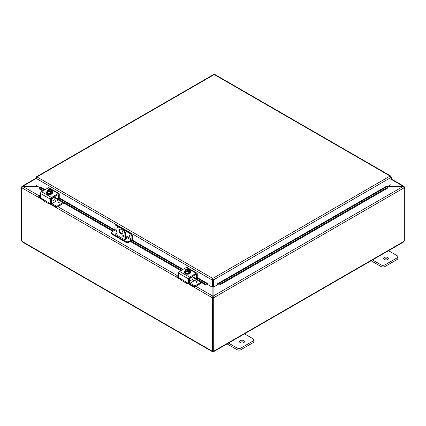 <?xml version="1.0" encoding="UTF-8"?>
<svg xmlns="http://www.w3.org/2000/svg" width="426" height="426" viewBox="0 0 426 426"><rect width="100%" height="100%" fill="white"/><g stroke="black" fill="none" stroke-linecap="round" stroke-linejoin="round"><path stroke-width="0.64" d="M388.155 250.504L396.995 255.605A2.828 1.635 180 0 1 397.825 256.761A2.828 1.635 180 0 1 396.995 257.916L384.998 264.844A2.828 1.635 180 0 1 380.998 264.844L372.154 259.743M384.247 259.503A2.476 1.432 180 0 1 383.517 258.497A2.476 1.432 180 0 1 385.999 257.064A2.476 1.432 180 0 1 388.475 258.497A2.476 1.432 180 0 1 386.946 259.817A2.476 1.432 180 0 1 384.247 259.503M371.062 260.771L380.998 266.506A2.828 1.635 0 0 0 384.998 266.506L396.995 259.578A2.828 1.635 0 0 0 397.825 258.428L397.825 256.761M388.011 259.327A2.476 1.432 0 0 0 383.98 259.327M124.877 239.449L124.877 233.922L125.468 233.581A4.244 2.449 -120 0 0 122.47 228.384L120.467 227.228A4.244 2.449 -120 0 0 118.348 227.021L117.757 227.362A4.244 2.449 60 0 0 116.878 229.305L116.878 235.227M122.47 228.384L121.879 228.725A4.244 2.449 60 0 1 124.877 233.922M121.879 228.725L119.876 227.569L120.467 227.228M117.757 227.362A4.244 2.449 60 0 1 119.876 227.569M122.88 232.766A2.828 1.635 60 0 1 122.294 234.06A2.828 1.635 60 0 1 119.466 232.431A2.828 1.635 60 0 1 119.466 229.161A2.828 1.635 60 0 1 121.644 229.923A2.828 1.635 60 0 1 122.88 232.766M122.747 235.871A0.884 0.511 60 0 1 122.933 235.466A0.884 0.511 60 0 1 123.817 235.972A0.884 0.511 60 0 1 123.817 236.994A0.884 0.511 60 0 1 123.135 236.76A0.884 0.511 60 0 1 122.747 235.871M125.468 233.581L125.468 239.396M123.444 235.557L123.343 235.493A0.884 0.511 -120 0 0 123.343 235.525A0.884 0.511 -120 0 0 123.998 236.627M119.791 229.044A2.828 1.635 -120 0 0 120.057 232.085A2.828 1.635 -120 0 0 122.555 233.837M244.157 333.638L253.001 338.745A2.828 1.635 180 0 1 253.827 339.9A2.828 1.635 180 0 1 253.001 341.056L240.999 347.983A2.828 1.635 180 0 1 237 347.983L228.16 342.877M240.248 342.642A2.476 1.432 180 0 1 239.524 341.631A2.476 1.432 180 0 1 242 340.198A2.476 1.432 180 0 1 244.476 341.631A2.476 1.432 180 0 1 242.948 342.951A2.476 1.432 180 0 1 240.248 342.642M227.069 343.91L237 349.645A2.828 1.635 -0 0 0 240.999 349.645L253.001 342.717A2.828 1.635 -0 0 0 253.827 341.561L253.827 339.9M244.018 342.461A2.476 1.432 -0 0 0 239.982 342.461M387.868 186.38L403.225 186.38L388.049 186.274M212.909 286.773L212.909 296.15L212.318 297.753L187.275 283.295M212.909 297.412L212.318 297.753L212.909 297.412L212.909 296.15L195.843 286.299M37.477 186.274L22.003 186.322L21.683 186.907L22.274 187.248M43.266 200.151L21.683 187.69L22.775 186.274L35.949 178.67M403.726 187.248L404.317 186.907L403.997 186.322L403.225 186.274L391.387 179.442M39.016 195.752L22.775 186.38L37.658 186.38M213.298 297.976L212.702 297.636L212.702 350.912L213.298 351.253L213.298 297.976L213.682 297.753L213.091 297.412L213.091 296.15L403.225 186.38L404.317 187.69L213.682 297.753L213.091 296.15L213.091 286.879M212.702 297.636L213.091 297.412M404.173 187.163L404.7 187.472L404.317 187.69M404.7 187.472L404.7 240.743A0.793 0.458 -60 0 0 404.056 241.318L403.214 241.808M21.737 187.381L21.3 187.126L21.683 186.907M21.3 187.126L21.3 240.402L21.635 240.599M212.366 297.785L212.366 351.035L212.702 350.838M21.635 187.664L21.635 240.914A0.793 0.458 60 0 1 21.944 241.318L22.786 241.808M213.298 351.253A0.793 0.458 -60 0 1 213.895 351.051A0.793 0.458 -60 0 1 213.937 351.088L213.096 351.572A0.793 0.458 0 0 0 212.904 351.572L212.063 351.088A0.793 0.458 60 0 1 212.105 351.051A0.793 0.458 60 0 1 212.366 351.035M22.306 241.936L212.191 351.562L212.159 351.029M212.904 351.572L212.904 351.024M404.365 187.275L404.365 186.934M213.841 351.029L213.809 351.562L403.694 241.936M213.096 351.572L213.096 351.136M129.424 236.441A0.623 0.357 60 0 1 129.11 235.397A0.623 0.357 60 0 1 129.424 236.441M116.878 230.61L114.924 229.481L114.924 227.159A2.828 1.635 60 0 1 115.51 225.865A2.828 1.635 60 0 1 116.921 226.004L117.517 225.663A2.828 1.635 -120 0 0 116.101 225.524L115.51 225.865M114.924 229.481A0.708 0.41 -60 0 1 114.424 230.344L112.421 231.499A2.828 1.635 180 0 0 111.596 232.655L111.596 233.336A2.828 1.635 0 0 0 112.421 234.492L112.421 233.81A2.828 1.635 180 0 1 111.596 232.655M130.516 233.171L129.925 233.512A2.828 1.635 60 0 1 131.922 236.973L132.513 236.632A2.828 1.635 -120 0 0 130.516 233.171L123.316 229.012M119.626 226.882L117.517 225.663M132.513 236.632L132.513 239.061A1.416 0.815 -60 0 1 131.517 240.791L129.424 242L129.424 241.313L131.421 240.157A0.708 0.41 120 0 0 131.922 239.295L131.922 236.973M129.424 241.313A2.828 1.635 180 0 1 125.425 241.313L112.421 233.81M125.425 241.313L125.425 242A2.828 1.635 0 0 0 129.424 242M125.425 242L112.421 234.492M125.468 237.303L126.171 237.708A1.768 1.022 180 0 1 126.687 238.427A1.768 1.022 180 0 1 125.595 239.369A1.768 1.022 180 0 1 123.668 239.151L116.176 234.822A1.768 1.022 180 0 1 115.654 234.098A1.768 1.022 180 0 1 116.878 233.129M123.556 236.201L123.987 236.446M129.925 233.512L124.413 230.328M118.529 226.93L116.921 226.004M126.586 238.768A1.768 1.022 0 0 0 126.171 238.39L125.468 237.985M116.878 233.815A1.768 1.022 0 0 0 115.76 234.444M39.538 187.919L39.559 189.053L39.538 187.919M44.512 189.985L39.655 187.184L39.948 186.726L45.055 189.676M39.661 188.319L43.532 190.555M58.389 199.134L113.438 230.913M131.027 241.073L181.524 270.228M196.386 278.806L205.396 284.009L205.295 284.738L207.675 284.994L207.776 284.259L205.396 284.009M208.085 284.728A1.193 0.687 120 0 1 207.686 284.989L208.085 283.801L208.085 284.776L212.084 287.081L212.084 279.973L35.949 178.281L36.95 176.918L36.274 176.902L35.949 177.493L35.949 185.39L39.597 187.499M220.13 284.009L387.367 187.456L387.468 188.185L387.372 186.316L217.739 284.254L217.84 284.989L220.237 284.738L220.13 284.009L217.75 284.259L217.851 284.994A1.193 0.687 -120 0 1 217.441 284.728M387.383 186.322L387.367 187.456M39.559 189.053L42.845 190.949M54.911 197.92L112.752 231.313M125.468 238.656L126.245 239.103M130.34 241.467L180.842 270.622M192.909 277.587L205.295 284.738M217.739 284.254L217.446 283.801L387.08 185.896M387.372 186.316L387.08 185.858M220.237 284.738L387.468 188.185M212.675 279.632L212.851 286.741L213.442 287.081L213.442 279.973L212.766 278.418L212.084 279.701L212.084 279.973L212.675 279.632L212.675 286.741L212.084 287.081M213.442 287.081L217.441 284.776L217.441 283.801M390.839 176.769L391.079 184.527L387.431 186.631M208.085 283.801L197.265 277.555M391.079 176.63L390.754 176.039L214.779 74.438M212.851 279.632L213.442 279.973L391.079 177.413L390.078 176.05L214.262 74.545L36.95 176.918L212.766 278.418L390.078 176.05L391.025 176.385L390.69 176.55M213.586 74.726L214.944 74.726M212.084 279.701L212.766 279.105L212.766 278.418M391.079 179.809L391.281 179.58A1.416 0.815 120 0 0 391.547 177.573A1.416 0.815 120 0 0 391.079 177.535M391.079 178.153A0.708 0.41 -60 0 1 391.19 178.185A0.708 0.41 -60 0 1 391.079 179.165M58.437 195.033A0.708 0.41 120 0 0 58.293 194.709A0.708 0.41 120 0 0 57.936 194.746L58.437 195.033L58.367 199.144L54.911 197.233M59.028 198.649L58.437 198.99M49.767 203.41L49.767 203.41A2.828 1.635 -60 0 1 48.356 203.548A2.828 1.635 -60 0 1 47.936 203.08L48.016 202.654M51.109 203.223L50.279 203.703L40.518 197.792L40.518 193.447L50.518 199.224A1.416 0.815 -60 0 1 51.519 197.488L58.271 193.59A1.416 0.815 -60 0 1 58.974 193.521A1.416 0.815 -60 0 1 59.267 194.171L59.267 198.511L114.418 230.349M50.518 203.564L50.518 199.224M42.467 199.192L43.431 200.481A2.828 1.635 120 0 0 43.851 200.95L48.356 203.548M57.936 194.746L51.85 198.26A0.708 0.41 120 0 0 51.349 199.123L51.349 203.085A1.416 0.815 -120 0 0 51.908 203.607L56.418 206.211L56.418 207.174L56.898 207.174L63.916 203.117M52.749 192.27A1.592 0.916 0 0 0 52.409 192.041M47.936 203.08L48.569 202.717L47.936 203.08M58.974 193.521L48.974 187.749A1.416 0.815 120 0 0 48.271 187.818L41.519 191.716A1.416 0.815 120 0 0 40.518 193.447M51.802 190.901A1.592 0.916 180 0 1 52.984 191.791A1.592 0.916 180 0 1 52.515 192.435L52.473 192.461M48.436 194.437A1.592 0.916 180 0 1 46.801 193.521A1.592 0.916 180 0 1 46.807 193.495M48.335 190.475L48.335 189.629A3.648 2.109 60 0 1 48.362 189.623L51.301 191.322A3.648 2.109 60 0 1 51.333 191.365L51.333 192.27L50.731 191.924M47.765 189.969A3.648 2.109 -120 0 0 47.733 189.975A2.998 1.731 -60 0 0 47.169 190.491A2.998 0.634 -98.8 0 1 47.483 190.96A2.119 1.225 0 0 0 48.985 191.828A2.119 1.225 0 0 0 50.705 191.668L50.396 191.487A1.699 0.98 180 0 1 48.692 191.498A1.699 0.98 180 0 1 47.834 190.646A1.699 0.98 180 0 1 48.074 190.145L47.765 189.969A2.119 1.225 0 0 0 47.483 190.96A2.998 0.634 -98.8 0 1 47.803 191.86A2.998 2.364 -155.1 0 1 48.985 191.828A2.998 2.364 -155.1 0 1 50.167 192.222A2.998 1.731 120 0 1 50.731 191.711A3.648 2.109 -120 0 0 50.705 191.668M50.193 191.546L48.074 190.145M51.333 192.27L50.731 192.616L50.731 191.711M49.794 189.432A2.998 2.364 24.9 0 1 49.842 189.432A2.998 2.364 24.9 0 1 50.082 189.464A2.119 1.225 0 0 0 49.523 189.421A2.119 1.225 0 0 0 48.362 189.623M48.335 189.629A2.998 1.731 -60 0 1 48.58 189.543A2.998 1.731 -60 0 1 48.708 189.517M51.301 191.322A2.119 1.225 0 0 0 51.583 190.326A2.998 0.634 81.2 0 1 51.897 191.226A2.998 1.731 120 0 0 51.333 191.365M51.897 191.226L51.897 192.765L50.167 193.766L50.167 192.222M48.074 190.321A1.699 0.98 0 0 0 47.845 190.731M51.221 190.731A1.699 0.98 0 0 0 48.671 189.975M48.671 189.799A1.699 0.98 180 0 1 50.374 189.794A1.699 0.98 180 0 1 51.232 190.646A1.699 0.98 180 0 1 50.998 191.141M51.583 190.326A2.119 1.225 0 0 0 50.082 189.464A2.998 2.364 24.9 0 1 51.264 189.858A2.998 0.634 81.2 0 1 51.583 190.326M50.167 193.766L47.803 193.399L47.803 191.86M47.803 193.399L47.169 192.035L47.169 190.491M51.897 191.391A2.939 1.699 180 0 1 52.473 192.398L52.473 192.861A2.939 1.699 180 0 1 50.657 194.432A2.939 1.699 180 0 1 47.451 194.064A2.939 1.699 180 0 1 46.594 192.861L46.594 192.398A2.939 1.699 180 0 1 47.169 191.391M52.473 192.398A2.939 1.699 180 0 1 50.657 193.968A2.939 1.699 180 0 1 47.451 193.601A2.939 1.699 180 0 1 46.594 192.398M58.224 202.052A0.623 0.357 180 0 1 59.283 202.307A0.623 0.357 180 0 1 58.037 202.307A0.623 0.357 180 0 1 58.224 202.052M51.908 203.607L55.907 201.301A1.416 0.815 60 0 1 54.911 199.565L54.911 197.057A0.708 0.41 -120 0 0 54.768 196.572M55.912 201.301L58.58 200.039M38.899 196.78L38.899 195.822L40.518 194.884M38.899 196.098L40.518 197.03M56.898 207.174L56.898 206.211L56.418 206.211M56.898 206.211L63.085 202.638M56.418 207.174L52.158 204.714A2.828 1.635 60 0 1 50.891 203.463M40.592 198.037L38.899 197.057M196.434 274.706A0.708 0.41 120 0 0 196.29 274.381A0.708 0.41 120 0 0 195.933 274.419L196.434 274.706L196.365 278.817L192.909 276.905M197.025 278.322L196.434 278.663M187.765 283.082L187.765 283.082A2.828 1.635 -60 0 1 186.354 283.221A2.828 1.635 -60 0 1 185.933 282.752L186.013 282.326M189.107 282.896L188.276 283.375L178.515 277.464L178.515 273.119L188.516 278.892A1.416 0.815 -60 0 1 189.517 277.161L196.269 273.263A1.416 0.815 -60 0 1 196.972 273.194A1.416 0.815 -60 0 1 197.265 273.843L197.265 278.183L207.792 284.254M188.516 283.237L188.516 278.892M180.464 278.865L181.428 280.154A2.828 1.635 120 0 0 181.849 280.622L186.354 283.221M195.933 274.419L189.847 277.933A0.708 0.41 120 0 0 189.346 278.796L192.909 276.73A0.708 0.41 -120 0 0 192.765 276.245M190.747 271.942A1.592 0.916 0 0 0 190.406 271.713M185.933 282.752L186.567 282.39L185.933 282.752M196.972 273.194L186.971 267.421A1.416 0.815 120 0 0 186.268 267.491L179.516 271.389A1.416 0.815 120 0 0 178.515 273.119M189.799 270.574A1.592 0.916 180 0 1 190.981 271.458A1.592 0.916 180 0 1 190.513 272.107L190.47 272.134M186.434 274.11A1.592 0.916 180 0 1 184.799 273.194A1.592 0.916 180 0 1 184.804 273.167M194.416 285.883L194.416 286.842L194.895 286.842L194.895 285.883L189.905 283.279A1.416 0.815 -120 0 1 189.346 282.757L189.346 278.796M186.332 270.148L186.332 269.301A3.648 2.109 60 0 1 186.359 269.296L189.298 270.995A3.648 2.109 60 0 1 189.33 271.032L189.33 271.942L188.729 271.596M185.763 269.642A3.648 2.109 -120 0 0 185.731 269.647A2.998 1.731 -60 0 0 185.166 270.164A2.998 0.634 -98.8 0 1 185.48 270.632A2.119 1.225 0 0 0 186.982 271.5A2.119 1.225 0 0 0 188.702 271.341L188.393 271.16A1.699 0.98 180 0 1 186.689 271.17A1.699 0.98 180 0 1 185.832 270.318A1.699 0.98 180 0 1 186.066 269.818L185.763 269.642A2.119 1.225 0 0 0 185.48 270.632A2.998 0.634 -98.8 0 1 185.8 271.532A2.998 2.364 -155.1 0 1 186.982 271.5A2.998 2.364 -155.1 0 1 188.164 271.894A2.998 1.731 120 0 1 188.729 271.383A3.648 2.109 -120 0 0 188.702 271.341M188.191 271.218L186.066 269.818M189.33 271.942L188.729 272.289L188.729 271.383M187.791 269.099A2.998 2.364 24.9 0 1 187.839 269.104A2.998 2.364 24.9 0 1 188.079 269.136A2.119 1.225 0 0 0 187.52 269.094A2.119 1.225 0 0 0 186.359 269.296M186.332 269.301A2.998 1.731 -60 0 1 186.577 269.216A2.998 1.731 -60 0 1 186.705 269.189M189.298 270.995A2.119 1.225 0 0 0 189.581 269.999A2.998 0.634 81.2 0 1 189.895 270.899A2.998 1.731 120 0 0 189.33 271.032M189.895 270.899L189.895 272.438L188.164 273.439L188.164 271.894M186.066 269.993A1.699 0.98 0 0 0 185.843 270.404M189.219 270.404A1.699 0.98 0 0 0 186.668 269.647M186.668 269.472A1.699 0.98 180 0 1 188.372 269.466A1.699 0.98 180 0 1 189.229 270.318A1.699 0.98 180 0 1 188.995 270.814M189.581 269.999A2.119 1.225 0 0 0 188.079 269.136A2.998 2.364 24.9 0 1 189.261 269.53A2.998 0.634 81.2 0 1 189.581 269.999M188.164 273.439L185.8 273.071L185.8 271.532M185.8 273.071L185.166 271.708L185.166 270.164M189.895 271.064A2.939 1.699 180 0 1 190.47 272.07L190.47 272.534A2.939 1.699 180 0 1 188.654 274.104A2.939 1.699 180 0 1 185.448 273.737A2.939 1.699 180 0 1 184.591 272.534L184.591 272.07A2.939 1.699 180 0 1 185.166 271.064M190.47 272.07A2.939 1.699 180 0 1 188.654 273.641A2.939 1.699 180 0 1 185.448 273.274A2.939 1.699 180 0 1 184.591 272.07M196.221 281.724A0.623 0.357 180 0 1 197.281 281.98A0.623 0.357 180 0 1 196.035 281.98A0.623 0.357 180 0 1 196.221 281.724M189.905 283.279L193.905 280.974A1.416 0.815 60 0 1 192.909 279.238L192.909 276.73M193.91 280.974L196.578 279.712M176.896 276.453L176.896 275.489L178.515 274.557M176.896 275.771L178.515 276.703M194.895 286.842L201.913 282.789M194.895 285.883L201.083 282.31M194.416 286.842L190.156 284.387A2.828 1.635 60 0 1 188.888 283.136M178.59 277.709L176.896 276.73M396.995 257.916L396.995 259.578M384.998 266.506L384.998 264.844M380.998 264.844L380.998 266.506M253.001 341.056L253.001 342.717M240.999 349.645L240.999 347.983M237 347.983L237 349.645M57.845 206.626L177.008 275.425M181.263 279.823L49.278 203.623M21.944 241.318L212.063 351.088M213.937 351.088L404.056 241.318M129.855 236.079L129.515 235.487M129.121 235.392A0.623 0.357 -120 0 0 129.744 236.467M114.424 230.344L116.878 231.76M125.468 236.723L131.421 240.157M131.922 239.295L125.468 235.567M122.486 233.847L120.451 232.671M126.171 237.708L126.171 238.39M182.509 269.658L131.922 240.456M59.267 197.882L114.796 229.939M132.241 240.014L183.052 269.349M51.519 197.488L41.519 191.716M48.271 187.818L58.271 193.59M58.319 202.606L59.001 202.606M59.283 202.318A0.623 0.357 -0 0 0 58.037 202.318M51.349 199.112L54.911 197.057M54.911 199.565L51.349 201.62M189.517 277.161L179.516 271.389M186.268 267.491L196.269 273.263M196.317 282.278L196.998 282.278M197.281 281.985A0.623 0.357 -0 0 0 196.035 281.985M192.909 279.238L189.346 281.293M391.579 179.149L403.997 186.316M22.003 186.316L35.949 178.27M213.751 74.438L36.274 176.902M391.547 177.573L391.079 177.301M59.198 198.665L58.367 199.144M51.28 203.239L50.449 203.719M49.842 189.432A3.674 3.674 0 0 0 48.58 189.543M38.798 196.918L38.798 195.96M197.195 278.338L196.365 278.817M189.277 282.912L188.446 283.391M187.839 269.104A3.674 3.674 0 0 0 186.577 269.216M176.795 276.591L176.795 275.627"/></g></svg>
